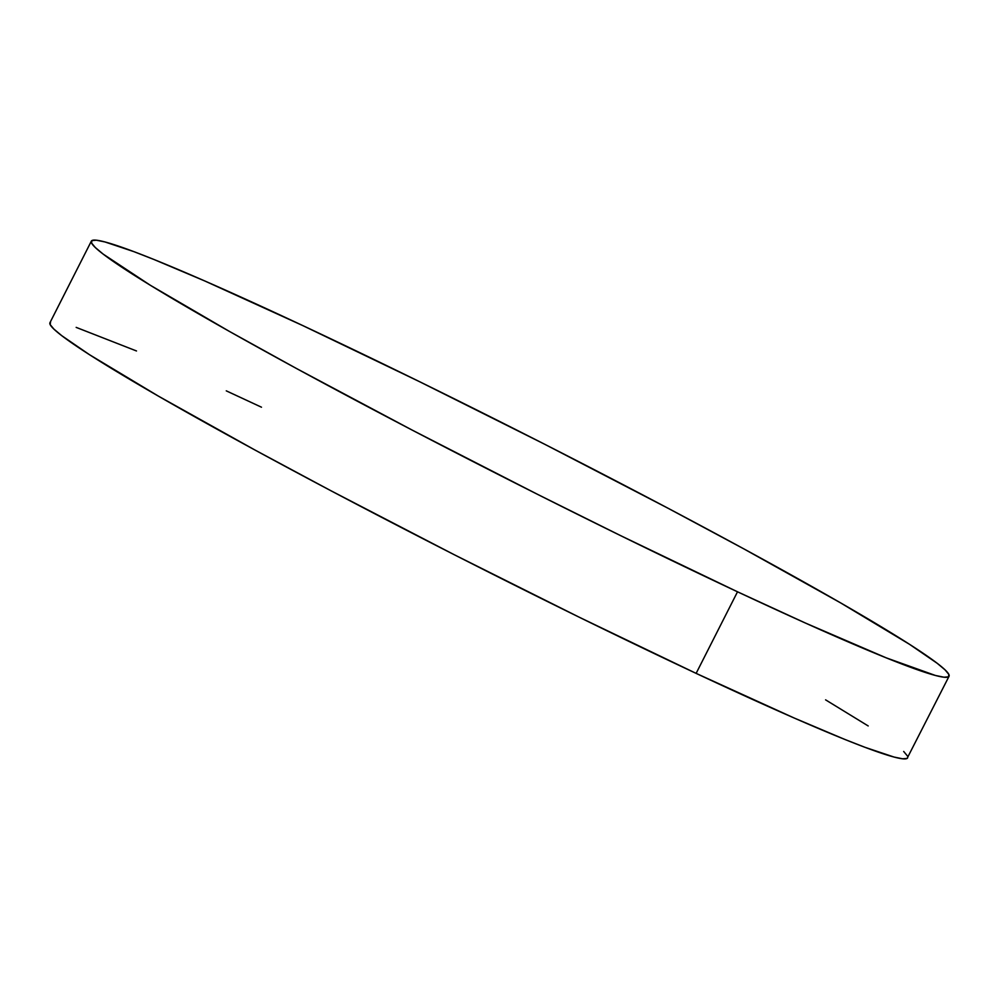 <?xml version="1.0" encoding="UTF-8"?>
<svg xmlns="http://www.w3.org/2000/svg" width="999" height="999" viewBox="0 0 999 999"><rect width="100%" height="100%" fill="white"/><g stroke="black" fill="none" stroke-linecap="round" stroke-linejoin="round"><path stroke-width="1.5" d="M91.346 241.134L49.95 322.727A480.894 23.976 26.9 0 0 261.039 453.321A480.894 23.976 26.9 0 0 696.128 673.376L737.512 591.795A480.894 23.976 -153.1 0 1 302.422 371.728A480.894 23.976 -153.1 0 1 91.346 241.134A480.894 23.976 -153.1 0 1 302.872 325.624A480.894 23.976 -153.1 0 1 737.961 545.679A480.894 23.976 -153.1 0 1 949.05 676.273A480.894 23.976 -153.1 0 1 737.512 591.795L696.128 673.376L794.13 717.994L844.817 739.422L864.984 747.314L894.018 757.042L902.584 758.79L907.08 758.441L949.05 676.273M261.488 407.205L226.273 390.846M136.488 350.961L76.174 327.385M50.524 322.14L50.162 324.588L53.921 329.121L61.776 335.689L89.41 354.645L158.429 396.141L255.045 450.062L330.756 490.646L454.008 554.595L579.395 617.295L696.128 673.376A480.894 23.976 26.9 0 0 907.654 757.866M907.442 755.993L903.683 751.46M868.193 725.948L825.599 699.849M737.512 591.795L805.494 623.076L886.213 657.841L935.401 675.461L943.98 677.21L948.476 676.86L948.838 674.412L945.079 669.879L937.224 663.311L909.59 644.355L840.571 602.859L743.955 548.938L668.244 508.354L544.992 444.405L419.605 381.705L302.872 325.624L204.87 281.006L154.183 259.578L134.016 251.686L104.982 241.958L96.416 240.21L91.92 240.559L91.558 243.007L95.317 247.54L103.159 254.096L150.325 285.264L229.333 331.368L296.441 368.481L412.325 430.169L537.499 494.318L620.791 535.714L737.512 591.795"/></g></svg>
